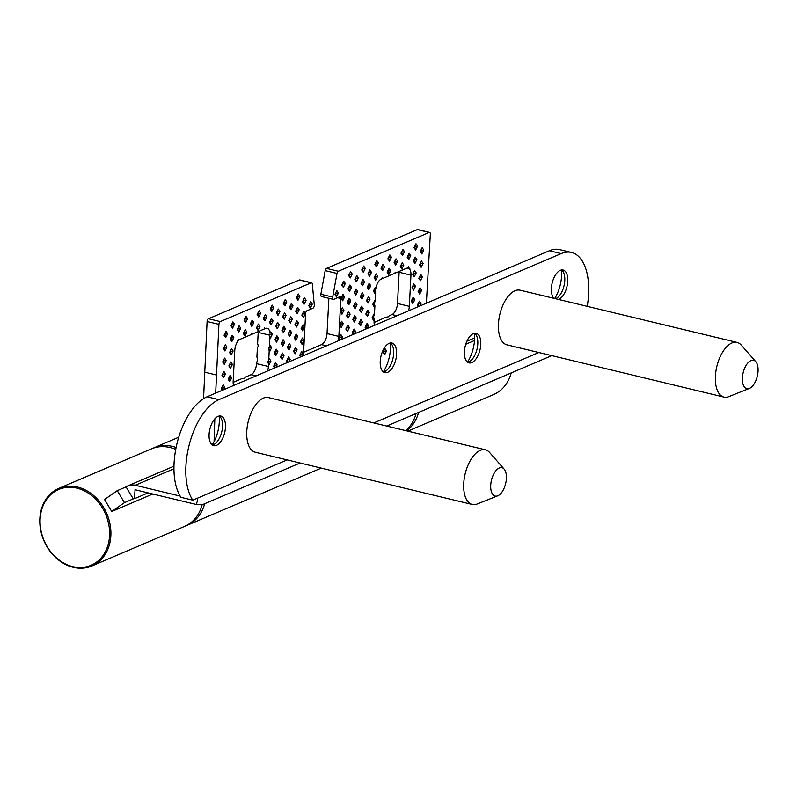 <?xml version="1.0" encoding="UTF-8"?>
<svg xmlns="http://www.w3.org/2000/svg" width="797" height="797" viewBox="0 0 797 797"><rect width="100%" height="100%" fill="white"/><g stroke="black" fill="none" stroke-linecap="round" stroke-linejoin="round"><path stroke-width="1.2" d="M405.713 430.619A42.161 34.221 -113.1 0 0 416.064 413.523M185.761 525.871A42.161 34.221 -113.1 0 0 187.036 525.362A42.161 34.221 -113.1 0 0 204.66 503.724M176.117 447.486A42.161 34.221 -113.1 0 0 153.941 447.804A42.161 34.221 -113.1 0 0 152.695 448.372M304.006 355.432A9.375 4.682 -76.5 0 1 303.627 351.447L305.61 313.53A2.341 1.176 -76.5 0 1 306.984 310.77L312.922 308.23A2.341 1.176 103.5 0 0 314.297 305.46A2.341 1.176 103.5 0 0 314.287 304.942L312.314 283.981A2.341 1.176 103.5 0 0 311.617 282.766A2.341 1.176 103.5 0 0 311.179 282.815L220.301 321.589A2.341 1.176 103.5 0 0 218.926 324.359L215.678 393.12M349.415 327.547L347.462 331.462L345.848 329.071L347.791 325.156L349.415 327.547L346.496 328.035L347.462 331.462M386.535 350.949L384.592 354.864L382.978 352.473L384.921 348.558L386.535 350.949L383.616 351.437L384.592 354.864M293.017 305.829L291.074 309.744L289.46 307.343L291.403 303.428L293.017 305.829L290.098 306.307L291.074 309.744M305.39 313.629L303.448 317.545L301.834 315.144L303.777 311.228L305.39 313.629L302.471 314.108L303.448 317.545M362.486 321.968L360.543 325.883L358.929 323.482L360.872 319.577L362.486 321.968L359.567 322.456L360.543 325.883M350.112 314.167L348.169 318.083L346.556 315.682L348.498 311.776L350.112 314.167L347.193 314.656L348.169 318.083M343.925 310.262L341.983 314.177L340.369 311.786L342.312 307.871L343.925 310.262L341.006 310.75L341.983 314.177M299.901 296.345L297.958 300.26L296.345 297.869L298.287 293.954L299.901 296.345L296.992 296.833L297.958 300.26M312.285 304.145L310.342 308.06L308.718 305.669L310.671 301.754L312.285 304.145L309.366 304.633L310.342 308.06M291.612 332.588L289.67 336.503L288.056 334.102L289.998 330.197L291.612 332.588L288.693 333.076L289.67 336.503M303.986 340.389L302.043 344.304L300.429 341.903L302.372 337.998L303.986 340.389L301.077 340.877L302.043 344.304M253.785 322.566L251.842 326.481L250.228 324.08L252.171 320.175L253.785 322.566L250.866 323.054L251.842 326.481M233.541 385.499A9.375 4.682 -76.5 0 1 233.152 381.514L234.796 350.291A9.375 4.682 -76.5 0 1 236.619 343.308L238.393 339.133L239.01 340.05A9.375 4.682 -76.5 0 1 240.295 339.223L250.896 334.7L251.473 333.554L251.942 334.252L263.976 329.121L264.544 327.975L265.461 328.484A9.375 4.682 -76.5 0 1 267.184 328.294A9.375 4.682 -76.5 0 1 270.004 333.335L270.731 331.871L272.345 334.272L270.402 338.177L269.914 337.45L269.436 346.446L270.034 345.25L271.647 347.651L269.705 351.557L269.207 350.829L268.738 359.826L269.336 358.63L270.95 361.031L268.997 364.946L268.509 364.209L268.39 366.481A9.375 4.682 -76.5 0 1 267.563 370.984M278.542 338.167L276.589 342.082L274.975 339.681L276.918 335.776L278.542 338.167L275.623 338.655L276.589 342.082M290.915 345.968L288.972 349.883L287.358 347.482L289.301 343.577L290.915 345.968L287.996 346.456L288.972 349.883M298.506 323.104L296.554 327.019L294.94 324.628L296.892 320.713L298.506 323.104L295.587 323.592L296.554 327.019M286.123 315.303L284.18 319.218L282.566 316.827L284.509 312.912L286.123 315.303L283.204 315.791L284.18 319.218M273.75 307.503L271.807 311.418L270.193 309.027L272.136 305.112L273.75 307.503L270.831 307.991L271.807 311.418M266.865 316.987L264.913 320.902L263.299 318.501L265.252 314.596L266.865 316.987L263.946 317.475L264.913 320.902M279.239 324.787L277.296 328.703L275.682 326.302L277.625 322.396L279.239 324.787L276.32 325.276L277.296 328.703M377.668 276.25L375.726 280.155L374.112 277.764L376.054 273.849L377.668 276.25L374.749 276.728L375.726 280.155M415.496 286.262L413.553 290.178L411.939 287.787L413.882 283.871L415.496 286.262L412.577 286.751L413.553 290.178M365.295 268.45L363.352 272.355L361.728 269.964L363.681 266.049L365.295 268.45L362.376 268.928L363.352 272.355M352.214 274.029L350.272 277.934L348.658 275.543L350.6 271.628L352.214 274.029L349.295 274.507L350.272 277.934M364.588 281.829L362.645 285.734L361.031 283.343L362.974 279.428L364.588 281.829L361.669 282.307L362.645 285.734M423.087 263.408L421.145 267.324L419.531 264.923L421.474 261.008L423.087 263.408L420.168 263.887L421.145 267.324M397.633 261.187L395.691 265.102L394.077 262.701L396.019 258.796L397.633 261.187L394.714 261.675L395.691 265.102M423.785 250.029L421.842 253.934L420.228 251.543L422.171 247.628L423.785 250.029L420.876 250.507L421.842 253.934M410.714 255.608L408.771 259.523L407.157 257.122L409.1 253.207L410.714 255.608L407.795 256.086L408.771 259.523M384.562 266.766L382.61 270.681L380.996 268.28L382.939 264.375L384.562 266.766L381.643 267.254L382.61 270.681M416.203 272.883L414.251 276.798L412.637 274.407L414.589 270.492L416.203 272.883L413.284 273.371L414.251 276.798M378.366 262.861L376.423 266.776L374.809 264.385L376.752 260.47L378.366 262.861L375.447 263.349L376.423 266.776M338.436 292.987L336.493 296.902L334.879 294.501L336.822 290.596L338.436 292.987L335.517 293.475L336.493 296.902M356.996 304.683L355.054 308.598L353.44 306.207L355.382 302.292L356.996 304.683L354.087 305.171L355.054 308.598M369.38 312.484L367.427 316.399L365.813 314.008L367.766 310.093L369.38 312.484L366.461 312.972L367.427 316.399M370.774 285.724L368.832 289.64L367.218 287.249L369.16 283.333L370.774 285.724L367.865 286.213L368.832 289.64M370.077 299.104L368.134 303.019L366.52 300.628L368.463 296.713L370.077 299.104L367.158 299.592L368.134 303.019M351.517 287.408L349.564 291.323L347.95 288.922L349.903 285.007L351.517 287.408L348.598 287.886L349.564 291.323M227.633 333.724L225.681 337.639L224.067 335.248L226.019 331.333L227.633 333.724L224.714 334.212L225.681 337.639M274.606 367.975L273.57 366.451L275.523 362.535L277.137 364.926L275.892 367.437M240.704 328.145L238.761 332.06L237.147 329.669L239.09 325.754L240.704 328.145L237.785 328.633L238.761 332.06M300.758 356.817L299.732 355.283L301.674 351.377L303.288 353.768L302.043 356.269M246.891 332.05L244.948 335.955L243.334 333.564L245.277 329.649L246.891 332.05L243.982 332.528L244.948 335.955M284.021 355.452L282.078 359.357L280.464 356.966L282.407 353.051L284.021 355.452L281.102 355.93L282.078 359.357M231.718 377.768L229.765 381.683L228.151 379.292L230.104 375.377L231.718 377.768L228.799 378.256L229.765 381.683M233.113 351.009L231.17 354.924L229.556 352.523L231.499 348.618L233.113 351.009L230.194 351.497L231.17 354.924M232.415 364.388L230.472 368.304L228.859 365.903L230.801 361.997L232.415 364.388L229.496 364.877L230.472 368.304M214.831 418.833L214.074 441.677M426.365 303.229L430.33 234.149A2.341 1.176 103.5 0 0 429.623 232.415A2.341 1.176 103.5 0 0 429.194 232.455L338.317 271.239A2.341 1.176 103.5 0 0 337.001 273.451L332.688 297.092A2.341 1.176 103.5 0 0 333.335 299.383A2.341 1.176 103.5 0 0 333.764 299.343L339.701 296.803A2.341 1.176 -76.5 0 1 340.14 296.763A2.341 1.176 -76.5 0 1 340.847 298.496L338.855 336.414A9.375 4.682 -76.5 0 1 338.028 340.917M417.598 246.124L415.655 250.039L414.041 247.648L415.984 243.733L417.598 246.124L414.679 246.612L415.655 250.039M226.228 360.483L224.286 364.398L222.672 362.007L224.615 358.092L226.228 360.483L223.309 360.971L224.286 364.398M226.926 347.103L224.983 351.019L223.369 348.628L225.312 344.712L226.926 347.103L224.007 347.592L224.983 351.019M225.531 373.873L223.578 377.778L221.965 375.387L223.907 371.472L225.531 373.873L222.612 374.351L223.578 377.778M287.687 362.396L286.651 360.872L288.594 356.956L290.208 359.347L288.962 361.848M277.834 351.547L275.892 355.462L274.278 353.071L276.22 349.156L277.834 351.547L274.915 352.035L275.892 355.462M297.102 349.873L295.159 353.778L293.545 351.387L295.488 347.472L297.102 349.873L294.183 350.351L295.159 353.778M234.517 324.249L232.575 328.155L230.961 325.764L232.903 321.849L234.517 324.249L231.598 324.728L232.575 328.155M233.82 337.629L231.877 341.544L230.263 339.143L232.206 335.228L233.82 337.629L230.901 338.107L231.877 341.544M222.303 390.301L221.267 388.767L223.21 384.851L224.824 387.252L223.578 389.753M357.704 291.303L355.761 295.219L354.147 292.828L356.09 288.912L357.704 291.303L354.785 291.792L355.761 295.219M345.33 283.503L343.377 287.418L341.764 285.027L343.716 281.112L345.33 283.503L342.411 283.991L343.377 287.418M363.89 295.209L361.948 299.124L360.334 296.723L362.276 292.808L363.89 295.209L360.971 295.687L361.948 299.124M363.193 308.588L361.24 312.504L359.626 310.103L361.579 306.197L363.193 308.588L360.274 309.077L361.24 312.504M350.81 300.788L348.867 304.703L347.253 302.302L349.196 298.397L350.81 300.788L347.89 301.276L348.867 304.703M344.623 296.882L342.68 300.798L341.066 298.407L343.009 294.492L344.623 296.882L341.704 297.371L342.68 300.798M422.39 276.788L420.437 280.703L418.823 278.302L420.776 274.387L422.39 276.788L419.471 277.276L420.437 280.703M390.749 270.661L388.797 274.576L387.183 272.185L389.135 268.27L390.749 270.661L387.83 271.149L388.797 274.576M416.901 259.503L414.958 263.418L413.344 261.027L415.287 257.112L416.901 259.503L413.982 259.991L414.958 263.418M404.527 251.703L402.575 255.618L400.961 253.227L402.913 249.312L404.527 251.703L401.608 252.191L402.575 255.618M403.82 265.082L401.877 268.997L400.263 266.606L402.206 262.691L403.82 265.082L400.901 265.57L401.877 268.997M391.447 257.282L389.504 261.197L387.89 258.806L389.833 254.891L391.447 257.282L388.528 257.77L389.504 261.197M414.799 299.652L412.856 303.557L411.242 301.166L413.185 297.251L414.799 299.652L411.88 300.13L412.856 303.557M358.401 277.924L356.458 281.839L354.844 279.448L356.787 275.533L358.401 277.924L355.482 278.412L356.458 281.839M418.455 306.596L417.429 305.062L419.371 301.156L420.985 303.547L419.74 306.048M421.683 290.168L419.74 294.083L418.126 291.682L420.069 287.777L421.683 290.168L418.764 290.656L419.74 294.083M371.482 272.345L369.539 276.26L367.925 273.869L369.868 269.954L371.482 272.345L368.563 272.833L369.539 276.26M374.48 325.365A9.375 4.682 -76.5 0 1 374.092 321.38L374.211 319.109L373.624 320.304L372.01 317.903L373.952 313.998L374.441 314.725L374.909 305.729L374.321 306.925L372.707 304.524L374.65 300.608L375.148 301.346L375.616 292.35L375.018 293.535L373.404 291.144L375.357 287.229L375.955 288.125A9.375 4.682 -76.5 0 1 381.235 279.089L382.241 277.755L382.719 278.452L394.754 273.321L395.322 272.175L395.79 272.873L406.4 268.35A9.375 4.682 -76.5 0 1 407.646 268.091L408.393 266.596L409.797 269.416A9.375 4.682 -76.5 0 1 410.963 275.124L409.329 306.337A9.375 4.682 -76.5 0 1 408.502 310.85M273.052 320.882L271.11 324.797L269.496 322.406L271.438 318.491L273.052 320.882L270.133 321.37L271.11 324.797M260.679 313.082L258.726 316.997L257.112 314.606L259.055 310.691L260.679 313.082L257.76 313.57L258.726 316.997M279.936 311.408L277.994 315.323L276.38 312.922L278.322 309.007L279.936 311.408L277.017 311.896L277.994 315.323M292.32 319.208L290.367 323.124L288.753 320.723L290.706 316.808L292.32 319.208L289.401 319.697L290.367 323.124M304.693 327.009L302.75 330.924L301.136 328.523L303.079 324.608L304.693 327.009L301.774 327.497L302.75 330.924M284.728 342.072L282.776 345.978L281.162 343.587L283.114 339.671L284.728 342.072L281.809 342.551L282.776 345.978M259.971 326.471L258.029 330.376L256.415 327.985L258.358 324.07L259.971 326.471L257.052 326.949L258.029 330.376M247.598 318.67L245.655 322.576L244.041 320.185L245.984 316.27L247.598 318.67L244.679 319.149L245.655 322.576M297.799 336.483L295.856 340.399L294.242 338.008L296.185 334.092L297.799 336.483L294.88 336.972L295.856 340.399M285.426 328.683L283.483 332.598L281.869 330.207L283.812 326.292L285.426 328.683L282.507 329.171L283.483 332.598M390.361 343.716L389.932 343.079M306.098 300.25L304.145 304.155L302.531 301.764L304.484 297.849L306.098 300.25L303.179 300.728L304.145 304.155M356.299 318.063L354.356 321.978L352.742 319.587L354.685 315.672L356.299 318.063L353.38 318.551L354.356 321.978M366.152 328.922L365.116 327.388L367.058 323.472L368.672 325.863L367.427 328.374M339.99 340.08L338.964 338.546L340.907 334.63L342.521 337.031L341.275 339.532M299.204 309.724L297.261 313.639L295.647 311.248L297.59 307.333L299.204 309.724L296.285 310.212L297.261 313.639M286.83 301.924L284.888 305.839L283.274 303.448L285.216 299.533L286.83 301.924L283.911 302.412L284.888 305.839M353.071 334.501L352.035 332.967L353.988 329.051L355.601 331.452L354.356 333.953M343.218 323.652L341.275 327.557L339.661 325.166L341.604 321.251L343.218 323.652L340.299 324.13L341.275 327.557M265.022 328.673L263.976 329.121M251.942 334.252L250.896 334.7M269.914 337.45L269.237 335.069L258.985 332.598L258.079 334.601L257.61 343.597L258.288 345.978L257.381 347.98L256.903 356.976L257.58 359.357L256.554 363.631A9.375 4.682 -76.5 0 1 251.055 374.7L245.337 377.14L244.689 378.177L241.77 378.655L233.132 382.351M268.509 364.209L267.832 361.828L268.738 359.826M269.207 350.829L268.529 348.448L269.436 346.446M381.673 278.9L382.719 278.452M394.754 273.321L395.79 272.873M374.211 319.109L373.534 316.728L374.441 314.725M375.616 292.35L374.939 289.969L375.955 288.125M374.909 305.729L374.241 303.348L375.148 301.346M410.963 275.124L399.128 272.275L397.494 303.498A9.375 4.682 -76.5 0 1 391.994 314.566L389.185 315.761L388.547 316.798L385.628 317.276L374.082 322.606M399.128 272.275A9.375 4.682 103.5 0 0 399.148 271.438M408.393 266.596L407.646 268.091L409.797 269.416M258.587 331.422L258.985 332.598M270.004 333.335L270.731 331.871M236.619 343.308L237.725 340.608L239.01 340.05M218.926 324.359L207.09 321.51L203.564 398.639M207.09 321.51A2.341 1.176 -76.5 0 1 208.475 318.74L220.301 321.589M311.179 282.815L299.353 279.966L208.475 318.74M299.353 279.966A2.341 1.176 -76.5 0 1 299.782 279.916L311.617 282.766M328.872 298.317L327.029 333.564A9.375 4.682 -76.5 0 1 321.52 344.633L303.607 352.274M321.928 296.494A2.341 1.176 -76.5 0 1 321.5 296.534A2.341 1.176 -76.5 0 1 320.852 294.242L332.688 297.092M337.001 273.451L325.176 270.601L320.852 294.242M325.176 270.601A2.341 1.176 -76.5 0 1 326.481 268.39L338.317 271.239M429.194 232.455L417.359 229.606L326.481 268.39M417.359 229.606A2.341 1.176 -76.5 0 1 417.787 229.566L429.623 232.415M216.276 374.959L204.44 372.109M237.725 340.608L238.393 339.133M270.402 338.177L269.426 334.75L272.345 334.272M409.349 269.097L410.007 268.988M375.018 293.535L374.052 290.108L374.939 289.969M373.404 291.144L375.357 287.229M374.321 306.925L373.345 303.488L374.241 303.348M372.707 304.524L374.65 300.608M373.624 320.304L372.647 316.877L373.534 316.728M372.01 317.903L373.952 313.998M394.933 273.012L395.322 272.175M381.863 278.591L382.241 277.755M269.705 351.557L268.728 348.13L271.647 347.651M270.034 345.25L268.529 348.448M268.997 364.946L268.031 361.509L270.95 361.031M269.336 358.63L267.832 361.828M251.085 334.391L251.473 333.554M264.166 328.812L264.544 327.975M415.984 243.733L414.041 247.648M224.615 358.092L222.672 362.007M230.801 361.997L228.859 365.903M225.312 344.712L223.369 348.628M231.499 348.618L229.556 352.523M230.104 375.377L228.151 379.292M223.907 371.472L221.965 375.387M287.986 362.266L287.289 359.836L290.208 359.347M288.594 356.956L286.651 360.872M282.407 353.051L280.464 356.966M276.22 349.156L274.278 353.071M245.277 329.649L243.334 333.564M295.488 347.472L293.545 351.387M301.067 356.687L300.369 354.257L303.288 353.768M301.674 351.377L299.732 355.283M232.903 321.849L230.961 325.764M239.09 325.754L237.147 329.669M274.905 367.855L274.218 365.415L277.137 364.926M275.523 362.535L273.57 366.451M232.206 335.228L230.263 339.143M226.019 331.333L224.067 335.248M222.602 390.171L221.905 387.731L224.824 387.252M223.21 384.851L221.267 388.767M356.09 288.912L354.147 292.828M349.903 285.007L347.95 288.922M343.716 281.112L341.764 285.027M362.276 292.808L360.334 296.723M368.463 296.713L366.52 300.628M369.16 283.333L367.218 287.249M367.766 310.093L365.813 314.008M361.579 306.197L359.626 310.103M355.382 302.292L353.44 306.207M349.196 298.397L347.253 302.302M336.822 290.596L334.879 294.501M343.009 294.492L341.066 298.407M376.752 260.47L374.809 264.385M420.776 274.387L418.823 278.302M414.589 270.492L412.637 274.407M382.939 264.375L380.996 268.28M389.135 268.27L387.183 272.185M415.287 257.112L413.344 261.027M409.1 253.207L407.157 257.122M402.913 249.312L400.961 253.227M422.171 247.628L420.228 251.543M402.206 262.691L400.263 266.606M396.019 258.796L394.077 262.701M389.833 254.891L387.89 258.806M421.474 261.008L419.531 264.923M413.185 297.251L411.242 301.166M362.974 279.428L361.031 283.343M356.787 275.533L354.844 279.448M350.6 271.628L348.658 275.543M418.754 306.466L418.066 304.036L420.985 303.547M419.371 301.156L417.429 305.062M363.681 266.049L361.728 269.964M420.069 287.777L418.126 291.682M413.882 283.871L411.939 287.787M369.868 269.954L367.925 273.869M376.054 273.849L374.112 277.764M277.625 322.396L275.682 326.302M271.438 318.491L269.496 322.406M265.252 314.596L263.299 318.501M259.055 310.691L257.112 314.606M272.136 305.112L270.193 309.027M278.322 309.007L276.38 312.922M284.509 312.912L282.566 316.827M290.706 316.808L288.753 320.723M296.892 320.713L294.94 324.628M303.079 324.608L301.136 328.523M289.301 343.577L287.358 347.482M283.114 339.671L281.162 343.587M276.918 335.776L274.975 339.681M258.358 324.07L256.415 327.985M252.171 320.175L250.228 324.08M245.984 316.27L244.041 320.185M302.372 337.998L300.429 341.903M296.185 334.092L294.242 338.008M289.998 330.197L288.056 334.102M283.812 326.292L281.869 330.207M310.671 301.754L308.718 305.669M304.484 297.849L302.531 301.764M298.287 293.954L296.345 297.869M342.312 307.871L340.369 311.786M348.498 311.776L346.556 315.682M354.685 315.672L352.742 319.587M360.872 319.577L358.929 323.482M366.451 328.792L365.753 326.352L368.672 325.863M367.058 323.472L365.116 327.388M340.299 339.95L339.602 337.51L342.521 337.031M340.907 334.63L338.964 338.546M303.777 311.228L301.834 315.144M297.59 307.333L295.647 311.248M291.403 303.428L289.46 307.343M285.216 299.533L283.274 303.448M384.921 348.558L382.978 352.473M353.37 334.371L352.682 331.931L355.601 331.452M353.988 329.051L352.035 332.967M347.791 325.156L345.848 329.071M341.604 321.251L339.661 325.166M109.558 535.743A41.225 33.464 66.9 0 1 72.786 566.637A41.225 33.464 66.9 0 1 40.139 519.036A41.225 33.464 66.9 0 1 76.901 488.143A41.225 33.464 66.9 0 1 109.558 535.743M110.853 535.723A42.161 34.221 66.9 0 1 91.904 565.96A42.161 34.221 66.9 0 1 56.069 557.93A42.161 34.221 66.9 0 1 39.85 518.628A42.161 34.221 66.9 0 1 58.799 488.392A42.161 34.221 66.9 0 1 94.634 496.411A42.161 34.221 66.9 0 1 110.853 535.723M202.169 504.68A42.161 34.221 66.9 0 1 184.515 526.438L91.904 565.96M58.799 488.392L151.42 448.87A42.161 34.221 66.9 0 1 175.738 449.408M406.609 430.838A42.161 34.221 -113.1 0 0 418.584 412.447M407.855 431.137L493.572 394.565A42.161 34.221 -113.1 0 0 511.196 372.926M561.566 269.954A15.223 7.611 -76.5 0 1 563.778 273.042A15.223 7.611 -76.5 0 1 557.96 297.221A15.223 7.611 -76.5 0 1 555.838 298.596A15.223 7.611 -76.5 0 1 555.529 298.716M553.855 298.317A15.223 7.611 -76.5 0 1 552.092 283.304A15.223 7.611 -76.5 0 1 560.311 270.322A15.223 7.611 -76.5 0 1 563.12 270.014A15.223 7.611 -76.5 0 1 567.474 283.951A15.223 7.611 -76.5 0 1 558.797 299.313A15.223 7.611 -76.5 0 1 558.488 299.433M474.594 333.226A15.223 7.611 -76.5 0 1 476.805 336.314A15.223 7.611 -76.5 0 1 470.987 360.493A15.223 7.611 -76.5 0 1 468.865 361.868A15.223 7.611 -76.5 0 1 467.61 362.237M471.824 362.585A15.223 7.611 -76.5 0 1 469.025 362.894A15.223 7.611 -76.5 0 1 464.671 348.956A15.223 7.611 -76.5 0 1 473.338 333.594A15.223 7.611 -76.5 0 1 476.148 333.285A15.223 7.611 -76.5 0 1 480.501 347.223A15.223 7.611 -76.5 0 1 471.824 362.585M390.43 342.979A15.223 7.611 -76.5 0 1 392.642 346.067A15.223 7.611 -76.5 0 1 386.824 370.246A15.223 7.611 -76.5 0 1 384.702 371.621A15.223 7.611 -76.5 0 1 383.447 371.99M387.661 372.338A15.223 7.611 -76.5 0 1 384.851 372.637A15.223 7.611 -76.5 0 1 380.498 358.71A15.223 7.611 -76.5 0 1 389.175 343.348A15.223 7.611 -76.5 0 1 391.985 343.039A15.223 7.611 -76.5 0 1 396.328 356.966A15.223 7.611 -76.5 0 1 387.661 372.338M219.295 416.004A15.223 7.611 -76.5 0 1 221.506 419.092A15.223 7.611 -76.5 0 1 215.688 443.262A15.223 7.611 -76.5 0 1 213.566 444.646A15.223 7.611 -76.5 0 1 212.311 445.015M216.515 445.354A15.223 7.611 -76.5 0 1 213.716 445.662A15.223 7.611 -76.5 0 1 209.362 431.735A15.223 7.611 -76.5 0 1 218.039 416.363A15.223 7.611 -76.5 0 1 220.839 416.064A15.223 7.611 -76.5 0 1 225.192 429.991A15.223 7.611 -76.5 0 1 216.515 445.354M287.159 459.909L192.804 500.167A56.218 28.114 103.5 0 1 189.268 444.636A56.218 28.114 103.5 0 1 218.916 399.646L561.188 253.595A56.218 28.114 -76.5 0 1 571.539 252.46A56.218 28.114 -76.5 0 1 587.23 306.347M304.275 406.201A15.223 7.611 -76.5 0 1 305.012 406.311A15.223 7.611 -76.5 0 1 305.709 406.55M173.945 468.766L135.271 485.273L180.182 496.083M152.765 494.001L111.739 511.505L124.442 502.638L133.248 498.882A2.341 1.903 -113.1 0 1 134.563 498.653L135.032 489.727L196.082 504.421A16.398 13.31 66.9 0 0 197.766 498.055M135.271 485.273A16.398 13.31 -113.1 0 0 128.018 485.801A16.398 13.31 -113.1 0 0 126.056 486.887L133.248 498.882L133.836 498.633M134.563 498.653L148.103 492.875M111.739 511.505L104.546 499.51L117.249 490.643L126.056 486.887M124.442 502.638L117.249 490.643M561.188 253.595L549.352 250.746L207.081 396.796A56.218 28.114 103.5 0 0 177.432 441.787A56.218 28.114 103.5 0 0 180.969 497.328L192.804 500.167M549.352 250.746A56.218 28.114 -76.5 0 1 559.703 249.61L571.539 252.46M561.427 269.974A25.763 12.882 -76.5 0 1 554.702 298.516M474.464 333.246A25.763 12.882 -76.5 0 1 467.5 362.157M390.291 342.999A25.763 12.882 -76.5 0 1 383.337 371.9M219.155 416.024A25.763 12.882 -76.5 0 1 212.201 444.925M300.07 463.017L202.637 504.591L196.082 504.421M755.805 361.689L741.26 345.081A28.114 14.057 103.5 0 0 737.086 342.421L520.132 290.198A28.114 14.057 103.5 0 0 500.207 312.962A28.114 14.057 103.5 0 0 506.972 344.852L723.925 397.075A28.114 14.057 103.5 0 0 728.856 396.607L749.369 388.428A14.585 7.293 103.5 0 0 757.15 376.861A14.585 7.293 103.5 0 0 755.805 361.689A14.585 7.293 103.5 0 0 743.302 372.129A14.585 7.293 103.5 0 0 749.369 388.428M737.086 342.421A28.114 14.057 103.5 0 0 717.161 365.185A28.114 14.057 103.5 0 0 723.925 397.075M504.132 469.084L489.587 452.467A28.114 14.057 103.5 0 0 485.413 449.807L268.459 397.583A28.114 14.057 103.5 0 0 254.382 406.669A28.114 14.057 103.5 0 0 246.721 434.694A28.114 14.057 103.5 0 0 255.299 452.238L472.252 504.461A28.114 14.057 103.5 0 0 477.184 503.993L497.697 495.824A14.585 7.293 103.5 0 0 502.449 491.35A14.585 7.293 103.5 0 0 504.132 469.084A14.585 7.293 103.5 0 0 494.668 472.412A14.585 7.293 103.5 0 0 490.852 489.139A14.585 7.293 103.5 0 0 497.697 495.824M485.413 449.807A28.114 14.057 103.5 0 0 471.336 458.883A28.114 14.057 103.5 0 0 463.675 486.907A28.114 14.057 103.5 0 0 472.252 504.461M256.554 363.631L268.39 366.481M251.055 374.7L256.046 375.905M396.986 315.761L391.994 314.566M326.511 345.828L321.52 344.633M338.855 336.414L327.029 333.564M340.847 298.496L337.579 297.709M409.329 306.337L397.494 303.498M538.832 352.523L373.803 422.938M474.514 340.518L465.757 344.254M218.916 399.646L207.081 396.796M321.211 468.108L187.036 525.362M178.727 437.224L153.941 447.804M333.335 299.383L321.5 296.534M128.018 485.801L173.965 466.195M466.922 341.186L474.643 337.898M386.704 426.046L551.743 355.631"/></g></svg>
